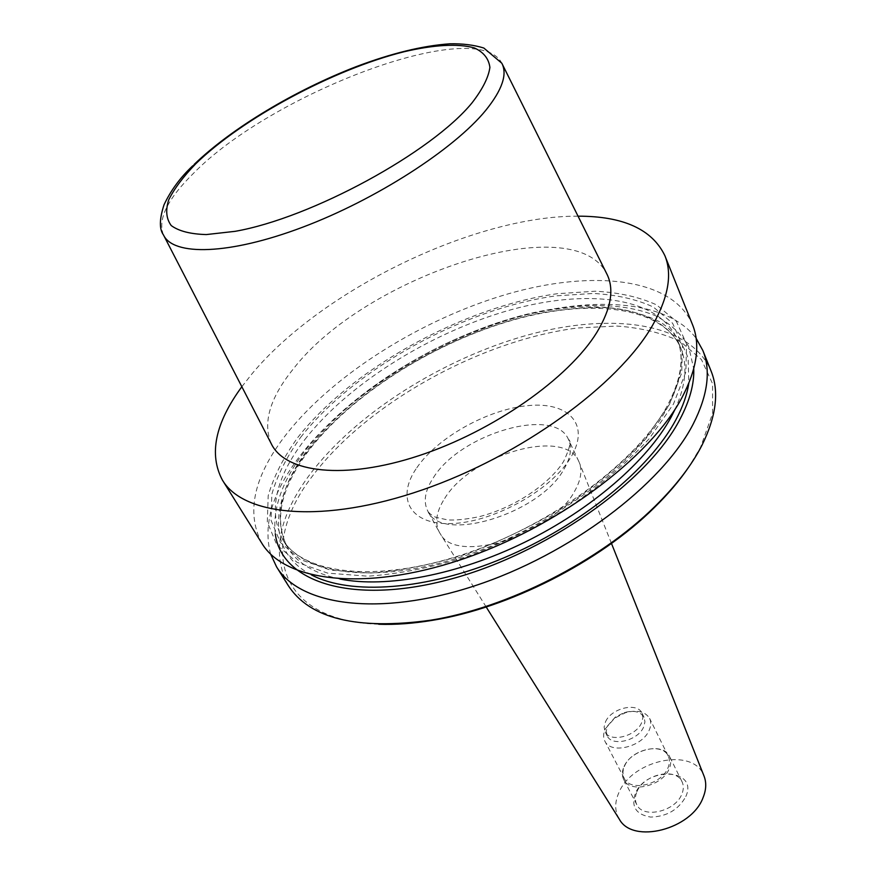 <?xml version="1.0" encoding="UTF-8"?>
<svg xmlns="http://www.w3.org/2000/svg" width="876" height="876" viewBox="0 0 876 876"><rect width="100%" height="100%" fill="white"/><g stroke="black" fill="none" stroke-linecap="round" stroke-linejoin="round"><path stroke-width="0.66" stroke-dasharray="4.38 3.29" d="M241.842 386.732L252.003 373.8C321.591 290.044 474.54 215.616 578.04 216.175M261.858 543.284C245.598 512.142 253.963 475.548 286.956 433.478C334.621 373.428 422.582 318.711 507.784 293.964C592.603 269.458 672.505 277.582 692.555 324.777M271.253 443.683C262.504 422.79 269.885 397.835 293.394 368.84C364.394 276.367 572.805 207.064 606.63 273.542M288.248 585.551C271.275 553.391 278.678 516.084 310.476 473.642C356.455 413.056 442.851 358.722 527.067 335.212C610.933 311.922 690.398 322.16 711.082 371.041M378.76 624.26C275.261 620.942 258.343 544.839 313.137 475.197C368.03 402.61 481.231 340.14 577.634 327.974L616.945 326.058C641.385 327.81 662.628 333.044 680.663 341.75L701.468 359.598L712.582 383.765L712.571 413.45L700.537 447.362L688.854 466.941M270.64 554.114C262.712 524.538 272.513 491.775 300.052 455.849C344.607 398.306 425.922 345.921 506.908 320.386C587.599 295.157 666.373 298.683 696.102 338.267M275.316 533.955C272.425 508.19 282.422 480.376 305.297 450.494C352.765 389.086 444.581 333.887 530.221 313.4C578.85 302.428 623.843 302.592 655.577 315.765C670.184 323.463 681.2 333.701 688.624 346.491L693.748 368.807M297.752 437.529C352.207 368.051 463.448 306.896 557.191 293.723L595.33 291.215C618.971 292.453 639.414 297.019 656.672 304.925L676.382 321.404L686.554 343.983L685.864 371.939L673.469 404.055L649.302 438.602C627.61 462.221 601.243 484.767 570.199 506.24C537.229 526.366 502.868 543.153 467.105 556.588C431.682 567.582 398.591 574.108 367.832 576.178L327.766 573.156L297.041 562.315L276.783 544.806L267.289 522.074L268.209 495.641C273.64 476.708 283.485 457.338 297.752 437.529M444.68 498.455C471.178 454.326 564.965 427.203 578.784 461.411L579.408 462.867C582.354 470.839 580.821 480.168 574.798 490.878C551.935 535.433 455.421 565.042 440.113 533.539L439.303 532.181C434.551 522.654 436.347 511.409 444.68 498.455M619.124 818.885C614.623 811.077 614.569 802.285 618.938 792.517C632.406 759.503 693.759 746.834 703.954 775.851M637.038 791.521C643.926 774.253 675.867 767.113 682.021 781.699C683.795 785.422 683.729 789.583 681.824 794.182C675.319 811.636 642.929 819.005 636.786 804.639C634.848 800.708 634.925 796.328 637.038 791.521M685.82 796.536C698.676 768.46 646.411 766.029 635.341 793.503C630.917 806.687 636.009 814.549 650.616 817.078C666.691 816.662 678.429 809.818 685.82 796.536M624.084 766.511C631.18 749.265 663.428 741.884 669.494 756.338C671.257 760.029 671.147 764.168 669.198 768.756C662.497 786.188 629.778 793.809 623.723 779.563C621.796 775.665 621.916 771.307 624.084 766.511M624.621 765.865C631.432 749.308 662.398 742.213 668.224 756.076C669.91 759.623 669.812 763.598 667.928 768.011C661.49 784.743 630.085 792.057 624.26 778.381C622.42 774.647 622.54 770.475 624.621 765.865M605.404 728.722L614.58 718.221L625.398 712.736C637.137 709.549 645.207 711.443 649.62 718.429C651.284 721.923 651.131 725.865 649.16 730.266C642.426 746.943 610.561 754.619 604.867 741.129C603.06 737.45 603.236 733.311 605.404 728.722M607.681 725.777L615.226 717.148L624.15 712.615C633.775 709.998 640.4 711.553 644.024 717.258L644.955 721.857L643.63 727.014C638.046 740.68 611.897 746.987 607.232 735.917L606.225 731.132L607.681 725.777M605.568 721.693C611.426 708.137 637.301 701.95 641.966 713.119L642.896 717.707L641.56 722.864C635.954 736.53 609.762 742.87 605.108 731.821L604.112 727.036L605.568 721.693M163.451 234.91L163.396 234.812C157.527 219.438 167.436 199.06 193.125 173.689C271.253 93.228 477.07 15.111 501.773 63.138L501.828 63.236M311.33 574.842C266.14 551.376 270.126 499.44 308.253 450.253C356.587 387.553 452.147 331.511 538.86 313.345C563.345 308.899 586.427 307.016 608.097 307.684C628.618 309.896 646.368 314.878 661.347 322.631C674.378 331.971 683.313 343.918 688.175 358.47L688.799 383.349M340.008 579.025C314.604 573.616 297.172 563.169 287.733 547.697C272.896 519.238 280.079 485.819 309.283 447.45C352.086 391.988 432.755 341.301 511.047 318.798C589.044 296.471 662.125 304.804 680.838 348.265C687.737 365.029 685.875 385.254 675.243 408.961M304.76 439.642C347.86 384.29 428.813 333.537 507.281 310.805C585.453 288.259 658.61 296.219 677.203 339.384C684.868 358.021 681.572 380.819 667.326 407.789C637.564 463.371 551.781 527.319 464.127 556.03C376.395 584.949 303.534 574.886 282.707 539.528C268.001 511.245 275.349 477.946 304.76 439.642M300.709 437.266C354.09 368.971 463.623 308.746 555.745 295.88L593.194 293.46C616.408 294.708 636.458 299.231 653.343 307.027L672.604 323.255L682.492 345.462L681.703 372.913L669.461 404.405L645.7 438.263C624.413 461.4 598.56 483.475 568.152 504.499C535.86 524.198 502.211 540.634 467.193 553.807C432.503 564.593 400.069 571.01 369.913 573.079L330.591 570.177L300.391 559.611L280.43 542.507L271.012 520.245L271.823 494.327C277.09 475.745 286.726 456.725 300.709 437.266M433.489 477.54C460.546 433.631 554.924 405.862 568.502 439.544C572.181 447.625 570.747 457.36 564.21 468.748C540.306 514.07 440.519 543.876 427.74 510.96C423.075 501.576 424.991 490.44 433.489 477.54M416.812 467.751C437.661 437.277 487.833 409.333 527.921 405.632C568.228 401.493 590.523 424.072 571.229 456.648C552.581 489.202 494.622 521.954 452.432 523.53C409.946 525.578 395.405 498.214 416.812 467.751M501.773 63.138L502.189 63.959M680.838 348.265C663.176 306.512 590.38 297.774 511.956 320.353C433.368 342.998 352.338 394.014 309.546 449.487C280.616 487.757 273.345 520.497 287.733 547.697L282.707 539.528C302.351 573.441 374.753 583.755 463.086 554.508C551.234 525.567 637.608 461.061 667.216 405.927C681.298 379.33 684.627 357.145 677.203 339.384L680.838 348.265M611.47 543.427L579.408 462.867M578.784 461.411L568.502 439.544C571.513 440.748 569.882 448.063 563.607 461.466C550.303 482.698 516.249 507.27 479.26 516.676C465.999 519.359 455.487 520.443 447.702 519.906L435.887 517.333C431.638 515.395 428.922 513.27 427.74 510.96L439.303 532.181M682.021 781.699L669.494 756.338M668.224 756.076L649.62 718.429M615.226 717.148L614.58 718.221M624.15 712.615L625.398 712.736M644.024 717.258L641.966 713.119M607.232 735.917L605.108 731.821M624.26 778.381L604.867 741.129M636.786 804.639L623.723 779.563M486.191 606.991L440.113 533.539M194.154 164.414L192.709 165.838M163.396 234.812L163.823 235.622"/><path stroke-width="1.31" d="M578.04 216.175C623.285 216.142 652.237 229.337 664.917 255.759C672.483 274.407 668.278 297.763 652.292 325.828C618.314 384.892 520.924 456.002 422.374 489.903C323.726 524.034 243.78 516.139 222.482 480.223C208.652 454.392 215.102 423.228 241.842 386.732M664.917 255.759L692.555 324.777C700.548 344.531 697.066 368.73 682.086 397.386C650.255 457.655 556.49 528.009 460.327 559.874C364.066 591.968 284.514 581.281 261.858 543.284L222.482 480.223M502.189 63.959L606.63 273.542C614.547 288.806 611.262 308.451 596.786 332.486C568.776 378.114 493.243 431.299 418.892 455.695C344.465 480.278 284.985 472.876 271.253 443.683L163.823 235.622M696.102 338.267L702.88 350.564L711.082 371.041C719.338 391.484 716.316 416.199 702.005 445.194C691.679 465.353 675.976 485.764 654.919 506.448C599.622 561.166 507.5 607.911 430.685 620.208C357.244 630.282 309.765 618.73 288.248 585.551L276.564 566.849L270.64 554.114M702.88 350.564C711.027 370.712 707.797 395.207 693.201 424.05C662.136 484.735 569.718 554.782 474.442 585.902C379.089 617.252 299.701 605.579 276.564 566.849M693.748 368.807C694.307 383.984 689.697 400.836 679.918 419.374C647.276 482.435 544.642 554.869 447.439 579.967C350.104 605.447 281.174 581.171 275.316 533.955M703.954 775.851L704.129 776.311C706.56 782.783 706.209 789.867 703.089 797.565C691.591 829.528 632.746 844.355 619.387 819.301L619.124 818.885M688.854 466.941C679.557 480.628 667.928 494.294 653.978 507.938C599.326 562.031 508.365 608.174 432.448 620.328C413.187 623.526 395.295 624.84 378.76 624.26M194.154 164.414C232.217 127.754 295.53 90.086 356.083 66.696C391.243 53.381 422.495 45.749 449.848 43.8C462.648 43.559 473.982 44.972 483.815 48.027L501.828 63.236C507.554 74.263 502.189 89.976 485.72 110.376C453.91 149.281 376.023 199.597 302.527 227.256C228.921 255.069 173.196 256.131 163.451 234.91C159.18 229.041 159.377 219 164.042 204.776C170.754 190.475 180.303 177.499 192.709 165.838M472.076 102.799C431.518 152.512 311.363 218.014 235.064 231.341L206.298 234.571C190.431 234.122 178.737 231.111 171.225 225.559C166.221 218.737 165.389 210.141 168.75 199.75C174.324 188.614 183.325 176.634 195.753 163.79C242.663 118.063 333.581 69.379 404 51.772C433.543 44.84 458.115 43.318 474.387 47.939C483.585 52.144 488.753 58.637 489.903 67.419C488.49 77.449 482.545 89.242 472.076 102.799M688.799 383.349C687.091 394.715 682.798 406.836 675.933 419.714C649.653 469.131 580.974 525.48 503.525 558.012C426.054 590.566 350.115 595.483 311.33 574.842M675.243 408.961L671.213 416.954C647.747 460.447 591.431 509.624 524.45 542.375C457.425 575.072 386.053 588.333 340.008 579.025M704.129 776.311L611.47 543.427M619.387 819.301L486.191 606.991M653.978 507.938L654.919 506.448M432.448 620.328L430.685 620.208"/></g></svg>
